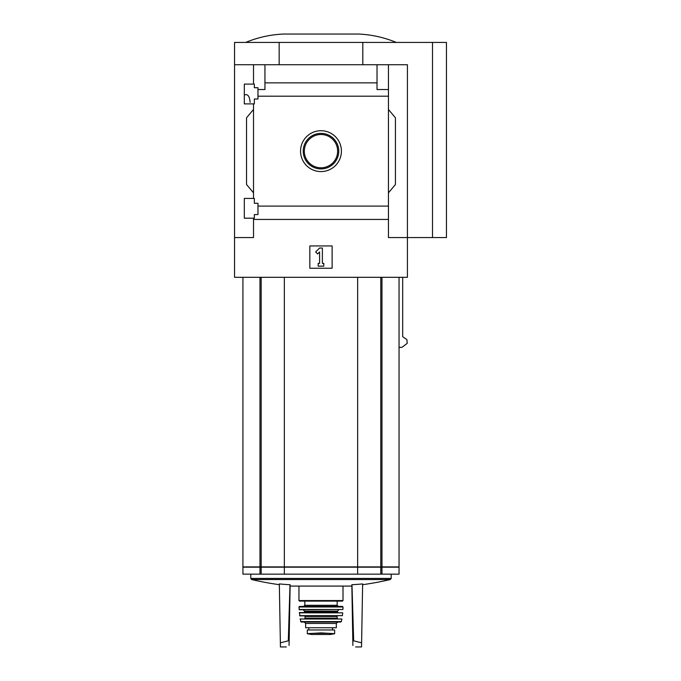 <?xml version="1.0" encoding="UTF-8"?>
<svg xmlns="http://www.w3.org/2000/svg" width="681" height="681" viewBox="0 0 681 681"><rect width="100%" height="100%" fill="white"/><g stroke="black" fill="none" stroke-linecap="round" stroke-linejoin="round"><path stroke-width="1.02" d="M250.114 102.354C249.697 97.553 248.48 94.999 246.471 94.693L244.309 94.693M244.309 218.201L244.309 198.409L254.345 198.409L254.345 203.287L257.971 203.287L257.971 214.575L254.345 214.575L254.345 218.201L244.309 218.201M244.309 103.895L244.309 84.095L254.345 84.095L254.345 87.721L257.971 87.721L257.971 99.009L254.345 99.009L254.345 103.895L244.309 103.895M253.511 103.895L253.511 198.409M253.511 84.095L253.511 64.721L234.553 64.721L234.553 42.418L446.447 42.418L446.447 237.575L432.503 237.575L432.503 42.418M320.981 130.709A20.439 20.439 0 0 1 338.678 161.363A20.439 20.439 0 0 1 303.283 161.363A20.439 20.439 0 0 1 320.981 130.709M253.511 218.201L253.511 237.575L234.553 237.575L234.553 277.312L407.417 277.312L407.417 237.575L388.451 237.575L388.451 206.096L257.971 206.096M388.451 206.096L388.451 96.2L257.971 96.2M234.553 237.575L234.553 64.721M388.451 96.2L388.451 89.534L377.027 89.534L377.027 82.861L264.943 82.861L264.943 89.534L257.971 89.534M377.027 82.861L377.027 64.721L253.511 64.721M388.451 219.435L253.511 219.435M259.98 567.179L259.98 574.151L242.921 574.151L242.921 567.179L284.335 567.179L284.335 574.151L399.049 574.151L399.049 567.179L381.981 567.179L381.981 574.151M259.98 574.151L284.335 574.151M284.335 567.179L357.636 567.179L357.636 574.151M357.636 567.179L381.981 567.179M242.921 277.312L242.921 566.907L399.049 566.907L399.049 277.312M402.684 277.312L402.684 336.695L406.889 339.598L407.204 343.343L401.952 347.344L399.049 347.344M432.503 237.575L407.417 237.575L407.417 64.721L377.027 64.721M264.943 64.721L264.943 82.861M388.451 64.721L388.451 89.534M253.511 192.834L246.539 184.525L246.539 117.77L253.511 109.471M388.451 109.471L395.423 117.77L395.423 184.525L388.451 192.834M309.829 268.246L309.829 245.943L332.132 245.943L332.132 268.246L309.829 268.246M279.159 64.721L279.159 42.418M362.803 64.721L362.803 42.418M315.644 251.979L319.593 248.037L322.377 248.037L322.377 263.368L323.773 263.368L323.773 266.16L318.197 266.16L318.197 263.368L319.593 263.368L319.593 251.979L317.618 253.945L315.644 251.979M396.265 42.418C384.203 37.438 371.656 34.654 358.623 34.05L283.347 34.05C270.314 34.654 257.767 37.438 245.705 42.418M320.981 133.382A17.766 17.766 0 0 1 336.371 160.035A17.766 17.766 0 0 1 305.599 160.035A17.766 17.766 0 0 1 320.981 133.382M320.981 134.498A16.659 16.659 0 0 1 335.41 159.473A16.659 16.659 0 0 1 306.561 159.473A16.659 16.659 0 0 1 320.981 134.498M284.335 277.312L284.335 566.907M357.636 277.312L357.636 566.907M351.856 585.992A303.232 303.232 0 0 1 350.885 586.086L291.085 586.086A303.232 303.232 0 0 1 290.106 585.992M351.975 584.707L353.669 640.83L352.818 640.83L351.839 584.715A301.436 301.394 180 0 0 351.975 584.707A300.644 260.372 90 0 0 362.632 583.915L361.534 646.95L355.661 646.95M286.301 646.95L280.436 646.95L279.329 583.915A300.644 260.372 -90 0 0 289.995 584.707A301.436 301.394 180 0 0 290.132 584.715L289.067 645.443C285.399 647.435 285.399 647.435 289.067 645.443L289.153 640.83L288.301 640.83L289.995 584.707M280.359 642.821L288.301 640.83M352.894 645.443C356.572 647.435 356.572 647.435 352.894 645.443C356.572 647.435 356.572 647.435 352.894 645.443L352.818 640.83M353.669 640.83L361.602 642.821M334.643 629.968L334.643 633.67L334.643 629.968L307.318 629.968L307.318 633.67L320.981 632.887L328.199 633.304L313.771 633.304M334.643 633.67L328.199 633.304M336.32 623.421L336.32 627.737L305.65 627.737L305.65 623.421L304.254 622.025L337.708 622.025L336.32 623.421L305.65 623.421M342.449 601.11L299.512 601.11L298.959 600.557L343.011 600.557L342.449 601.11M320.981 606.413L338.27 606.413L303.7 606.413L304.816 605.298L337.155 605.298L338.27 606.413M298.959 606.975L343.011 606.975L342.449 606.413L299.521 606.413L298.959 606.975L299.308 609.759L342.943 609.486L299.027 609.486M299.257 612.849L342.713 612.849L299.529 612.542L299.853 615.888L342.398 615.65L299.572 615.65M304.535 615.888L305.088 616.45L336.874 616.45L337.435 618.68L312.622 618.68M300.108 619.012L341.862 619.012L300.108 619.012L301.172 622.025L340.789 622.025L341.334 621.591L300.627 621.591M332.558 629.968L332.558 627.737M261.163 567.179L261.163 574.151M380.798 567.179L380.798 574.151M381.981 277.312L381.981 566.907M259.98 277.312L259.98 566.907M261.163 277.312L261.163 566.907M380.798 277.312L380.798 566.907M391.183 574.151L391.183 578.441L250.778 578.441L251.638 579.531A303.232 303.232 0 0 0 279.346 584.69M391.183 578.441L390.324 579.531L251.638 579.531M338.823 609.759L337.435 611.155L304.535 611.155L303.139 609.759M337.435 611.155L337.435 611.989L304.535 611.989L303.973 612.542M336.874 618.118L305.088 618.118L304.535 618.68M332.481 629.968L332.481 627.737M334.643 633.722L330.259 634.496L311.711 634.496L307.318 633.722M250.778 574.151L250.778 578.441M362.624 584.69A303.232 303.232 0 0 0 390.324 579.531M298.959 586.086L298.959 600.557M343.011 586.086L343.011 600.557M304.816 601.11L304.816 605.298M337.155 601.11L337.155 605.298M343.011 606.975L342.943 609.486M304.535 611.155L304.535 611.989M337.435 611.989L337.989 612.542M342.713 612.849L342.398 615.65M336.874 616.45L337.435 615.888M305.088 616.45L305.088 618.118M341.862 619.012L341.334 621.591M308.825 629.968L308.825 627.737M330.259 634.496L329.766 634.122M311.711 634.496L320.981 634.496"/></g></svg>
